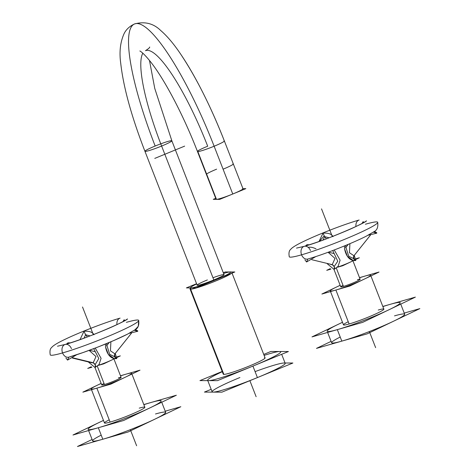 <?xml version="1.0" encoding="UTF-8"?>
<svg xmlns="http://www.w3.org/2000/svg" width="470" height="470" viewBox="0 0 470 470"><rect width="100%" height="100%" fill="white"/><g stroke="black" fill="none" stroke-linecap="round" stroke-linejoin="round"><path stroke-width="0.7" d="M216.635 169.165A14.441 1.21 -21.3 0 0 206.788 174.54A14.441 1.21 -21.3 0 1 216.635 169.165A14.441 1.21 -21.3 0 0 206.788 174.54L216.47 199.362A14.441 1.21 -21.3 0 1 216.288 198.898A14.441 1.21 -21.3 0 0 216.47 199.362A14.441 1.21 -21.3 0 0 231.381 194.568A14.441 1.21 -21.3 0 0 242.996 188.752A14.441 1.21 158.7 0 1 229.977 195.126A14.441 1.21 158.7 0 1 216.083 199.245A14.441 1.21 -21.3 0 0 216.47 199.362L197.841 151.587A14.441 1.21 158.7 0 1 197.453 151.463A14.441 1.21 158.7 0 1 207.687 146.205A103.177 21.356 67.7 0 0 145.471 50.684C148.491 48.774 149.895 47.552 149.683 47.012M223.979 140.853A14.441 1.21 158.7 0 1 224.366 140.971C210.748 106.396 196.213 77.491 180.75 54.256C173.888 44.01 167.197 36.078 160.664 30.468C153.414 23.377 144.695 21.209 134.502 23.964A132.058 27.336 67.7 0 0 155.171 146.029A14.441 1.21 -21.3 0 0 145.324 151.405A14.441 1.21 -21.3 0 0 161.621 146.053A14.441 1.21 -21.3 0 1 144.936 151.287A14.441 1.21 -21.3 0 0 161.621 146.053L213.827 279.95A14.441 1.21 -21.3 0 1 197.529 285.308A14.441 1.21 -21.3 0 1 207.376 279.932A14.441 1.21 -21.3 0 0 197.529 285.308A14.441 1.21 -21.3 0 0 213.827 279.95A14.441 1.21 -21.3 0 1 197.147 285.184L144.936 151.287A14.441 1.21 -21.3 0 0 161.621 146.053A14.441 1.21 -21.3 0 0 171.468 140.671A14.441 1.21 -21.3 0 0 155.171 146.029A14.441 1.21 -21.3 0 0 144.936 151.287L197.147 285.184A14.441 1.21 -21.3 0 0 213.827 279.95A14.441 1.21 -21.3 0 0 224.055 274.697L171.85 140.794L154.753 88.419L149.472 60.43L154.753 88.419L171.85 140.794L224.055 274.697A14.441 1.21 -21.3 0 1 213.827 279.95A14.441 1.21 -21.3 0 0 224.055 274.697A14.441 1.21 -21.3 0 0 212.969 277.752A14.441 1.21 -21.3 0 1 224.055 274.697A14.441 1.21 -21.3 0 1 213.827 279.95L161.621 146.053A14.441 1.21 -21.3 0 0 171.85 140.794A14.441 1.21 -21.3 0 1 161.621 146.053A103.177 21.356 67.7 0 1 142.815 53.216A103.177 21.356 -112.3 0 0 161.621 146.053A103.177 21.356 67.7 0 1 142.815 53.216A103.177 21.356 -112.3 0 0 161.621 146.053L213.827 279.95A14.441 1.21 -21.3 0 0 224.055 274.697A14.441 1.21 -21.3 0 0 212.969 277.752M229.959 271.918L230.382 271.901A0.993 0.964 -89.8 0 0 230.018 271.971A0.993 0.964 90.2 0 1 230.741 271.971A0.993 0.964 90.2 0 0 230.018 271.971A21.456 1.792 158.7 0 0 223.573 273.458A21.456 1.792 158.7 0 1 230.018 271.971A0.993 0.964 -89.8 0 1 230.741 271.971A0.993 0.964 90.2 0 0 230.018 271.971A21.456 1.792 -21.3 0 0 223.573 273.458A21.456 1.792 158.7 0 1 230.018 271.971A21.456 1.792 158.7 0 1 215.389 279.955A21.456 1.792 158.7 0 1 191.178 287.91A21.456 1.792 -21.3 0 0 215.389 279.955A21.456 1.792 -21.3 0 0 230.018 271.971A21.456 1.792 158.7 0 1 215.389 279.955A21.456 1.792 158.7 0 1 191.178 287.91A21.456 1.792 158.7 0 1 196.66 283.951A21.456 1.792 -21.3 0 0 191.178 287.91A0.993 0.964 90.2 0 0 190.644 289.203L223.861 374.402A22.448 1.88 -21.3 0 1 223.579 373.673A22.448 1.88 -21.3 0 0 223.861 374.402A22.448 1.88 -21.3 0 1 223.262 374.214L190.045 289.015L223.262 374.214A22.448 1.88 -21.3 0 0 223.861 374.402A22.448 1.88 -21.3 0 0 247.038 366.953A22.448 1.88 -21.3 0 0 265.092 357.911L231.875 272.706L265.092 357.911A22.448 1.88 -21.3 0 1 247.038 366.953A22.448 1.88 -21.3 0 1 223.861 374.402A22.448 1.88 -21.3 0 0 249.188 366.077A22.448 1.88 -21.3 0 0 264.493 357.723A22.448 1.88 -21.3 0 1 249.188 366.077A22.448 1.88 -21.3 0 1 223.861 374.402L190.644 289.203A22.448 1.88 -21.3 0 0 211.236 282.77A22.448 1.88 -21.3 0 0 231.399 273.387A22.448 1.88 -21.3 0 1 211.236 282.77A22.448 1.88 -21.3 0 1 190.644 289.203L223.861 374.402A22.448 1.88 -21.3 0 0 249.188 366.077A22.448 1.88 -21.3 0 0 264.493 357.723M264.117 355.402A39.198 3.278 158.7 0 1 280.208 352.717A39.198 3.278 158.7 0 1 252.93 366.095A39.198 3.278 158.7 0 0 280.208 352.717A39.198 3.278 158.7 0 0 264.117 355.402A39.198 3.278 158.7 0 1 280.208 352.717A39.198 3.278 158.7 0 1 252.93 366.095A39.198 3.278 -21.3 0 0 280.702 351.824A39.198 3.278 -21.3 0 0 264.117 355.402A39.198 3.278 158.7 0 1 280.702 351.824A39.198 3.278 158.7 0 1 252.93 366.095A39.198 3.278 158.7 0 1 207.658 380.301A39.198 3.278 158.7 0 1 222.287 371.711A39.198 3.278 -21.3 0 0 207.658 380.301A39.198 3.278 -21.3 0 0 252.93 366.095L257.407 377.586A39.198 3.278 -21.3 0 0 285.178 363.316A39.198 3.278 -21.3 0 1 257.407 377.586A39.198 3.278 -21.3 0 0 285.178 363.316A39.198 3.278 -21.3 0 0 255.081 371.611A39.198 3.278 -21.3 0 1 285.178 363.316A39.198 3.278 -21.3 0 1 257.407 377.586A39.198 3.278 -21.3 0 0 285.178 363.316A39.198 3.278 -21.3 0 0 255.081 371.611M212.135 391.792A39.198 3.278 -21.3 0 0 257.407 377.586L252.93 366.095A39.198 3.278 158.7 0 1 211.148 380.342A39.198 3.278 158.7 0 1 222.287 371.711A39.198 3.278 158.7 0 0 211.148 380.342A39.198 3.278 158.7 0 0 252.93 366.095L257.407 377.586A39.198 3.278 -21.3 0 1 212.135 391.792L207.658 380.301L212.135 391.792M337.448 267.177A12.379 1.034 -21.3 0 0 353.287 260.591A12.379 1.034 -21.3 0 1 337.448 267.177A12.379 1.034 -21.3 0 0 353.287 260.591A12.379 1.034 -21.3 0 1 337.448 267.177A12.379 1.034 -21.3 0 0 353.287 260.591M332.742 250.545L337.765 261.238L334.141 266.561L334.716 268.035L334.141 266.561L337.765 261.238L332.742 250.545L337.765 261.238L334.141 266.561L332.214 264.651L331.003 264.698L332.214 264.651L335.016 258.441L328.101 252.278L335.016 258.441L332.214 264.651L311.845 259.71L332.261 264.663L311.845 259.71L332.261 264.663L311.845 259.71L332.261 264.663L311.845 259.71L332.214 264.651L334.141 266.561L332.214 264.651C334.105 265.632 334.728 267.224 334.076 269.428L338.077 266.402L340.104 260.204L334.258 249.964M344.451 245.933L344.569 248.883L347.424 256.356L353.405 260.627L355.808 260.509C353.493 259.522 352.87 257.93 353.945 255.733L353.546 258.6L353.61 257.09L353.546 258.6L348.722 256.221L345.35 245.563L348.722 256.221L353.546 258.6L348.722 256.221L345.35 245.563M343.035 285.313A10.399 0.87 -21.3 0 0 343.453 286.4L336.361 268.205L343.453 286.4A10.399 0.87 -21.3 0 1 343.035 285.313A10.399 0.87 -21.3 0 0 343.453 286.4A10.399 0.87 -21.3 0 1 340.756 286.823L333.982 269.457L340.756 286.823A10.399 0.87 -21.3 0 0 343.453 286.4A10.399 0.87 -21.3 0 0 354.21 282.452A10.399 0.87 -21.3 0 0 360.132 279.268L352.947 260.838L360.132 279.268A10.399 0.87 -21.3 0 1 354.21 282.452A10.399 0.87 -21.3 0 1 343.453 286.4A10.399 0.87 -21.3 0 0 357.159 281.125A10.399 0.87 -21.3 0 0 357.435 279.697A10.399 0.87 -21.3 0 1 357.159 281.125A10.399 0.87 -21.3 0 1 343.453 286.4L336.361 268.205L343.453 286.4A10.399 0.87 -21.3 0 0 357.159 281.125A10.399 0.87 -21.3 0 0 357.435 279.697M359.556 277.788A21.661 1.81 158.7 0 1 365.008 276.072A21.661 1.81 158.7 0 0 359.556 277.788A21.661 1.81 158.7 0 1 365.008 276.072A21.661 1.81 158.7 0 1 370.63 275.179A21.661 1.81 158.7 0 1 358.293 281.806A21.661 1.81 158.7 0 1 335.886 290.025A21.661 1.81 158.7 0 1 330.263 290.918A21.661 1.81 158.7 0 1 340.18 285.343A21.661 1.81 -21.3 0 0 330.263 290.918A21.661 1.81 -21.3 0 0 335.886 290.025L349.122 323.983A21.661 1.81 -21.3 0 0 371.529 315.764A21.661 1.81 -21.3 0 0 383.867 309.137L370.924 275.931L383.867 309.137A21.661 1.81 -21.3 0 1 371.529 315.764A21.661 1.81 -21.3 0 1 349.122 323.983A21.661 1.81 -21.3 0 0 377.674 312.997A21.661 1.81 -21.3 0 0 378.244 310.03A21.661 1.81 -21.3 0 1 377.674 312.997A21.661 1.81 -21.3 0 1 349.122 323.983L335.886 290.025A21.661 1.81 -21.3 0 0 358.293 281.806A21.661 1.81 -21.3 0 0 370.63 275.179A21.661 1.81 -21.3 0 0 365.008 276.072A21.661 1.81 -21.3 0 0 359.556 277.788A21.661 1.81 158.7 0 1 365.008 276.072A21.661 1.81 158.7 0 1 364.438 279.039A21.661 1.81 158.7 0 1 335.886 290.025A21.661 1.81 158.7 0 1 340.18 285.343A21.661 1.81 158.7 0 0 335.886 290.025A21.661 1.81 158.7 0 1 340.18 285.343M348.241 321.727A21.661 1.81 -21.3 0 0 349.122 323.983A21.661 1.81 -21.3 0 1 348.241 321.727A21.661 1.81 -21.3 0 0 349.122 323.983A21.661 1.81 -21.3 0 1 343.5 324.876L330.516 291.565L343.5 324.876A21.661 1.81 -21.3 0 0 349.122 323.983A21.661 1.81 -21.3 0 0 377.674 312.997A21.661 1.81 -21.3 0 0 378.244 310.03M382.874 306.593A39.198 3.278 158.7 0 1 390.035 304.378A39.198 3.278 158.7 0 0 382.874 306.593A39.198 3.278 158.7 0 1 390.035 304.378A39.198 3.278 158.7 0 1 400.205 302.768A39.198 3.278 158.7 0 1 377.88 314.759A39.198 3.278 158.7 0 1 337.337 329.635A39.198 3.278 158.7 0 1 327.161 331.244A39.198 3.278 158.7 0 1 342.507 322.332A39.198 3.278 -21.3 0 0 327.161 331.244A39.198 3.278 -21.3 0 0 337.337 329.635L341.813 341.126A39.198 3.278 -21.3 0 0 382.363 326.251A39.198 3.278 -21.3 0 0 404.688 314.26L400.74 304.131L404.688 314.26A39.198 3.278 -21.3 0 1 382.363 326.251A39.198 3.278 -21.3 0 1 341.813 341.126L337.337 329.635L341.813 341.126A39.198 3.278 -21.3 0 0 393.484 321.245A39.198 3.278 -21.3 0 0 394.512 315.869A39.198 3.278 -21.3 0 1 393.484 321.245A39.198 3.278 -21.3 0 1 341.813 341.126L337.337 329.635A39.198 3.278 -21.3 0 0 377.88 314.759A39.198 3.278 -21.3 0 0 400.205 302.768A39.198 3.278 -21.3 0 0 390.035 304.378A39.198 3.278 -21.3 0 0 382.874 306.593A39.198 3.278 158.7 0 1 390.035 304.378A39.198 3.278 158.7 0 1 389.001 309.754A39.198 3.278 158.7 0 1 337.337 329.635A39.198 3.278 158.7 0 1 342.507 322.332A39.198 3.278 158.7 0 0 337.337 329.635L341.813 341.126A39.198 3.278 -21.3 0 0 393.484 321.245A39.198 3.278 -21.3 0 0 394.512 315.869M331.644 342.742A39.198 3.278 -21.3 0 0 341.813 341.126A39.198 3.278 -21.3 0 1 331.644 342.742L327.619 332.419L331.644 342.742M319.43 241.368L324.141 235.893L319.43 241.368L324.141 235.893L324.647 236.663L329.164 237.779L324.647 236.663L322.996 240.082L324.647 236.663L329.164 237.779L324.647 236.663L323.007 233.155L319.024 241.51M354.28 255.345L355.808 260.509C353.493 259.522 352.87 257.93 353.945 255.733L349.445 252.731L349.921 243.654L349.445 252.731L353.945 255.733L349.445 252.731L349.921 243.654L349.445 252.731L353.945 255.733L370.436 235.135L353.91 255.78L370.436 235.135L353.91 255.78L370.436 235.135L353.91 255.78L370.436 235.135L353.945 255.733L353.546 258.6L353.945 255.733L349.445 252.731L349.921 243.654M98.436 365.29A12.379 1.034 -21.3 0 0 114.275 358.704A12.379 1.034 -21.3 0 1 98.436 365.29A12.379 1.034 -21.3 0 0 114.275 358.704A12.379 1.034 -21.3 0 1 98.436 365.29A12.379 1.034 -21.3 0 0 114.275 358.704M93.724 348.658L98.8 358.528L95.128 364.673L95.704 366.148L95.128 364.673L98.8 358.528L93.724 348.658L98.8 358.528L95.128 364.673L93.201 362.764L91.991 362.811L93.195 362.764L96.003 356.554L89.083 350.385L96.003 356.554L93.201 362.764L72.832 357.823L93.248 362.775A5.775 3.578 -76.4 0 0 93.248 362.775L72.832 357.823L93.248 362.775L72.832 357.823L93.248 362.775L72.832 357.823L93.201 362.764L95.128 364.673L93.201 362.764C95.093 363.745 95.715 365.337 95.063 367.54L99.064 364.514L101.085 358.31L95.246 348.076M105.439 344.046L105.556 346.995L108.411 354.468L114.392 358.733L116.795 358.622C114.474 357.635 113.858 356.043 114.933 353.845L114.533 356.707L114.598 355.203L114.533 356.707L109.716 354.339L106.338 343.676L109.716 354.339L114.533 356.707L109.716 354.339L106.338 343.676M104.017 383.426A10.399 0.87 -21.3 0 0 104.44 384.507L97.349 366.318L104.44 384.507A10.399 0.87 -21.3 0 1 104.017 383.426A10.399 0.87 -21.3 0 0 104.44 384.507A10.399 0.87 -21.3 0 1 101.743 384.936L94.969 367.569L101.743 384.936A10.399 0.87 -21.3 0 0 104.44 384.507A10.399 0.87 -21.3 0 0 115.197 380.565A10.399 0.87 -21.3 0 0 121.119 377.381L113.934 358.951L121.119 377.381A10.399 0.87 -21.3 0 1 115.197 380.565A10.399 0.87 -21.3 0 1 104.44 384.507A10.399 0.87 -21.3 0 0 118.146 379.237A10.399 0.87 -21.3 0 0 118.422 377.81A10.399 0.87 -21.3 0 1 118.146 379.237A10.399 0.87 -21.3 0 1 104.44 384.507L97.349 366.318L104.44 384.507A10.399 0.87 -21.3 0 0 118.146 379.237A10.399 0.87 -21.3 0 0 118.422 377.81M120.543 375.9A21.661 1.81 158.7 0 1 125.995 374.179A21.661 1.81 158.7 0 0 120.543 375.9A21.661 1.81 158.7 0 1 125.995 374.179A21.661 1.81 158.7 0 1 131.612 373.292A21.661 1.81 158.7 0 1 119.274 379.919A21.661 1.81 158.7 0 1 96.867 388.138A21.661 1.81 158.7 0 1 91.245 389.031A21.661 1.81 158.7 0 1 101.168 383.455A21.661 1.81 -21.3 0 0 91.245 389.031A21.661 1.81 -21.3 0 0 96.867 388.138L110.109 422.095A21.661 1.81 -21.3 0 0 132.517 413.876A21.661 1.81 -21.3 0 0 144.854 407.249L131.911 374.044L144.854 407.249A21.661 1.81 -21.3 0 1 132.517 413.876A21.661 1.81 -21.3 0 1 110.109 422.095A21.661 1.81 -21.3 0 0 138.662 411.109A21.661 1.81 -21.3 0 0 139.232 408.142A21.661 1.81 -21.3 0 1 138.662 411.109A21.661 1.81 -21.3 0 1 110.109 422.095L96.867 388.138A21.661 1.81 -21.3 0 0 119.274 379.919A21.661 1.81 -21.3 0 0 131.612 373.292A21.661 1.81 -21.3 0 0 125.995 374.179A21.661 1.81 -21.3 0 0 120.543 375.9A21.661 1.81 158.7 0 1 125.995 374.179A21.661 1.81 158.7 0 1 125.425 377.152A21.661 1.81 158.7 0 1 96.867 388.138A21.661 1.81 158.7 0 1 101.168 383.455A21.661 1.81 158.7 0 0 96.867 388.138A21.661 1.81 158.7 0 1 101.168 383.455M109.228 419.839A21.661 1.81 -21.3 0 0 110.109 422.095A21.661 1.81 -21.3 0 1 109.228 419.839A21.661 1.81 -21.3 0 0 110.109 422.095A21.661 1.81 -21.3 0 1 104.487 422.988L91.497 389.677L104.487 422.988A21.661 1.81 -21.3 0 0 110.109 422.095A21.661 1.81 -21.3 0 0 138.662 411.109A21.661 1.81 -21.3 0 0 139.232 408.142M143.861 404.705A39.198 3.278 158.7 0 1 151.023 402.49A39.198 3.278 158.7 0 0 143.861 404.705A39.198 3.278 158.7 0 1 151.023 402.49A39.198 3.278 158.7 0 1 161.192 400.881A39.198 3.278 158.7 0 1 138.867 412.866A39.198 3.278 158.7 0 1 98.324 427.747A39.198 3.278 158.7 0 1 88.148 429.357A39.198 3.278 158.7 0 1 103.494 420.444A39.198 3.278 -21.3 0 0 88.148 429.357A39.198 3.278 -21.3 0 0 98.324 427.747L102.801 439.238A39.198 3.278 -21.3 0 0 143.35 424.363A39.198 3.278 -21.3 0 0 165.675 412.372L161.727 402.244L165.675 412.372A39.198 3.278 -21.3 0 1 143.35 424.363A39.198 3.278 -21.3 0 1 102.801 439.238L98.324 427.747L102.801 439.238A39.198 3.278 -21.3 0 0 154.471 419.358A39.198 3.278 -21.3 0 0 155.5 413.982A39.198 3.278 -21.3 0 1 154.471 419.358A39.198 3.278 -21.3 0 1 102.801 439.238L98.324 427.747A39.198 3.278 -21.3 0 0 138.867 412.866A39.198 3.278 -21.3 0 0 161.192 400.881A39.198 3.278 -21.3 0 0 151.023 402.49A39.198 3.278 -21.3 0 0 143.861 404.705A39.198 3.278 158.7 0 1 151.023 402.49A39.198 3.278 158.7 0 1 149.989 407.86A39.198 3.278 158.7 0 1 98.324 427.747A39.198 3.278 158.7 0 1 103.494 420.444A39.198 3.278 158.7 0 0 98.324 427.747L102.801 439.238A39.198 3.278 -21.3 0 0 154.471 419.358A39.198 3.278 -21.3 0 0 155.5 413.982M92.631 440.848A39.198 3.278 -21.3 0 0 102.801 439.238A39.198 3.278 -21.3 0 1 92.631 440.848L88.607 430.532L92.631 440.848M115.267 353.458L116.795 358.622C114.474 357.635 113.858 356.043 114.933 353.845L110.432 350.843L110.908 341.766L110.432 350.843L114.933 353.845L110.432 350.843L110.908 341.766L110.432 350.843L114.933 353.845L131.424 333.248L114.897 353.887L131.424 333.248L114.897 353.887L131.424 333.248L114.897 353.887L131.424 333.248L114.933 353.845L114.533 356.707L114.933 353.845L110.432 350.843L110.908 341.766M93.994 334.752C92.584 332.084 89.253 330.927 83.989 331.268L85.634 334.775L90.152 335.886L85.634 334.775L83.983 338.194L85.634 334.775L90.152 335.886L85.634 334.775L83.989 331.268L80.012 339.622M242.949 188.635L245.839 188.646L219.696 199.374L213.245 199.356L215.73 198.334M134.502 23.964A132.058 27.336 67.7 0 1 214.132 146.229A14.441 1.21 158.7 0 0 224.366 140.971C215.965 119.492 206.818 99.569 196.918 81.204C191.449 71.088 186.061 62.105 180.75 54.256C173.888 44.01 167.197 36.078 160.664 30.468C153.414 23.377 144.695 21.209 134.502 23.964C129.691 26.191 126.242 29.369 124.168 33.493C120.273 42.03 119.133 52.005 120.743 63.421C123.44 87.291 131.506 116.578 144.936 151.287C131.506 116.578 123.44 87.291 120.743 63.421C119.133 52.005 120.273 42.03 124.168 33.493C126.242 29.369 129.691 26.191 134.502 23.964A132.058 27.336 67.7 0 1 214.132 146.229A14.441 1.21 158.7 0 0 224.366 140.971L242.996 188.752L224.366 140.971A14.441 1.21 158.7 0 1 214.132 146.229L232.762 194.01A14.441 1.21 158.7 0 0 242.996 188.752L224.366 140.971A14.441 1.21 158.7 0 1 211.347 147.345A14.441 1.21 158.7 0 1 197.453 151.463C183.758 116.049 165.317 80.858 151.51 63.021C142.575 51.583 139.408 50.784 139.895 51.024L139.895 51.024C139.408 50.784 142.575 51.583 151.51 63.021C165.317 80.858 183.758 116.049 197.453 151.463A14.441 1.21 158.7 0 0 214.132 146.229A14.441 1.21 158.7 0 1 197.841 151.587A14.441 1.21 158.7 0 1 207.687 146.205A14.441 1.21 158.7 0 0 197.841 151.587A14.441 1.21 158.7 0 0 214.132 146.229A14.441 1.21 158.7 0 1 197.841 151.587A14.441 1.21 158.7 0 1 207.687 146.205M206.788 174.54L216.47 199.362A14.441 1.21 158.7 0 1 216.083 199.245L197.453 151.463A14.441 1.21 158.7 0 0 214.132 146.229L223.086 169.188L214.132 146.229A132.058 27.336 67.7 0 0 136.852 23.524A132.058 27.336 67.7 0 0 155.171 146.029A14.441 1.21 -21.3 0 0 145.324 151.405A14.441 1.21 -21.3 0 0 161.621 146.053A14.441 1.21 -21.3 0 0 171.85 140.794A14.441 1.21 -21.3 0 0 160.763 143.849A14.441 1.21 -21.3 0 1 171.85 140.794A14.441 1.21 -21.3 0 1 161.621 146.053L213.827 279.95L161.621 146.053A14.441 1.21 -21.3 0 0 171.85 140.794A14.441 1.21 -21.3 0 0 160.763 143.849A14.441 1.21 -21.3 0 1 171.85 140.794A14.441 1.21 -21.3 0 1 161.621 146.053L213.827 279.95A14.441 1.21 -21.3 0 1 197.529 285.308A14.441 1.21 -21.3 0 1 207.376 279.932M223.297 272.747L225.23 271.954L234.812 271.983L195.972 287.928L186.39 287.899L196.572 283.716M230.018 271.971A21.456 1.792 158.7 0 1 215.389 279.955A21.456 1.792 158.7 0 1 191.178 287.91A0.993 0.964 90.2 0 0 190.644 289.203A22.448 1.88 -21.3 0 0 211.236 282.77A22.448 1.88 -21.3 0 0 231.399 273.387A22.448 1.88 -21.3 0 1 211.236 282.77A22.448 1.88 -21.3 0 1 190.644 289.203L223.861 374.402L190.644 289.203A22.448 1.88 -21.3 0 0 211.236 282.77A22.448 1.88 -21.3 0 0 231.399 273.387A22.448 1.88 -21.3 0 1 211.236 282.77A22.448 1.88 -21.3 0 1 190.644 289.203L223.861 374.402M190.174 287.91L190.045 289.015A22.448 1.88 -21.3 0 0 190.644 289.203A22.448 1.88 -21.3 0 1 190.045 289.015A22.448 1.88 -21.3 0 0 190.644 289.203A0.993 0.964 90.2 0 1 191.178 287.91A21.456 1.792 158.7 0 1 196.66 283.951A21.456 1.792 158.7 0 0 191.178 287.91A0.993 0.964 90.2 0 0 190.644 289.203M263.729 354.415L270.902 351.466L288.41 351.531L217.451 380.653L199.95 380.594L222.192 371.464M285.055 362.993L292.886 363.022L221.934 392.15L204.427 392.092L211.171 389.319M356.054 258.712L359.35 257.766L342.712 265.744L337.36 267.277M330.24 268.64L326.721 270.326L330.939 269.116M359.497 277.647L379.014 272.054L349.886 286.013L321.88 294.038L340.157 285.284M382.821 306.446L415.374 297.116L362.676 322.373L311.998 336.896L342.489 322.285M404.229 313.09L419.851 308.608L367.152 333.865L316.474 348.387L331.109 341.373M327.29 263.793L334.076 269.428C334.728 267.224 334.105 265.632 332.214 264.651L335.016 258.441L328.101 252.278L335.016 258.441L332.214 264.651L335.016 258.441L328.101 252.278M315.858 256.55L306.569 261.984L304.901 259.839M306.569 261.984L307.897 259.017L306.569 261.984M377.686 222.292C378.315 227.063 377.105 230.188 374.049 231.657L366.488 236.058C352.747 243.16 323.36 254.67 307.838 259.035C323.36 254.67 352.747 243.16 366.488 236.058L374.049 231.657C377.105 230.188 378.315 227.063 377.686 222.292A47.452 3.966 158.7 0 1 350.661 236.804A47.452 3.966 158.7 0 1 301.581 254.816A47.452 3.966 -21.3 0 0 364.127 230.746A47.452 3.966 -21.3 0 0 365.372 224.243A47.452 3.966 158.7 0 1 377.686 222.292A47.452 3.966 158.7 0 1 350.661 236.804A47.452 3.966 158.7 0 1 301.581 254.816A6.604 4.888 -106 0 0 307.838 259.035A6.604 4.888 -106 0 1 301.581 254.816A47.452 3.966 158.7 0 1 289.267 256.767C288.627 253.036 289.079 250.598 290.63 249.441C292.029 247.514 296.752 244.653 304.795 240.869C319.594 233.772 345.098 223.979 359.115 220.025A6.604 4.888 74 0 0 355.978 226.505A6.604 4.888 -106 0 1 359.121 220.019A6.604 4.888 74 0 0 355.978 226.505A6.604 4.888 -106 0 1 359.121 220.019A6.604 4.888 74 0 0 355.978 226.505A6.604 4.888 -106 0 1 359.121 220.019A6.604 4.888 74 0 0 355.978 226.505M307.926 259.005A6.604 4.888 -106 0 1 301.581 254.816A6.604 4.888 -106 0 0 307.926 259.005A6.604 4.888 -106 0 1 301.581 254.816A6.604 4.888 -106 0 1 304.202 246.339A6.604 4.888 -106 0 1 310.459 250.563A6.604 4.888 -106 0 0 303.626 246.556A6.604 4.888 -106 0 0 301.581 254.816A47.452 3.966 158.7 0 1 289.267 256.767L289.267 256.767C288.627 253.036 289.079 250.598 290.63 249.441C292.029 247.514 296.752 244.653 304.795 240.869C319.594 233.772 345.098 223.979 359.115 220.025M305.535 245.951L306.922 244.723L307.045 245.493L306.922 244.723L309.454 244.741M310.459 250.563A6.604 4.888 -106 0 0 303.626 246.556A6.604 4.888 -106 0 0 301.581 254.816A47.452 3.966 -21.3 0 0 364.127 230.746A47.452 3.966 -21.3 0 0 365.372 224.243A47.452 3.966 -21.3 0 1 364.127 230.746A47.452 3.966 -21.3 0 1 301.581 254.816A6.604 4.888 -106 0 1 302.374 247.514A6.604 4.888 -106 0 1 308.203 247.361A6.604 4.888 -106 0 0 302.374 247.514A6.604 4.888 -106 0 0 301.581 254.816A6.604 4.888 -106 0 1 304.202 246.339L296.511 248.101L304.202 246.339C316.251 242.773 330.146 237.667 345.891 231.023C354.879 227.316 365.466 221.893 366.488 220.818C366.577 222.551 322.99 241.474 304.202 246.339M373.82 231.828L375.548 231.963L376.858 232.903L376.652 233.22L373.356 232.145L376.652 233.22L368.069 235.241M362.018 223.503L363.087 221.67L364.027 222.398M363.087 221.67L363.698 222.586L363.087 221.67M354.057 255.627L353.616 257.113L354.057 255.627L370.466 235.129L354.022 255.674M333.007 236.639C331.597 233.972 328.266 232.814 323.007 233.155L324.647 236.663L322.996 240.082L324.647 236.663L326.392 238.825L324.647 236.663M333.753 235.999L333.4 236.14M324.647 236.657L326.392 238.825L324.647 236.657M117.042 356.824L120.338 355.878L103.7 363.856L98.342 365.39M91.227 366.747L87.708 368.439L91.92 367.229M120.485 375.759L139.995 370.166L110.873 384.125L82.867 392.15L101.138 383.391M143.808 404.558L176.362 395.229L123.657 420.486L72.985 435.009L103.476 420.392M165.217 411.197L180.838 406.72L128.14 431.977L77.462 446.5L92.096 439.485M88.278 361.906L95.063 367.54C95.715 365.337 95.093 363.745 93.195 362.764L96.003 356.554L89.083 350.385L96.003 356.554L93.201 362.764L96.003 356.554L89.083 350.385M76.845 354.662L67.551 360.096L65.888 357.952M67.551 360.096L68.884 357.13L67.551 360.096M138.673 320.405L138.286 326.298L135.037 329.77L127.476 334.17L113.734 340.556L97.895 347.054L83.031 352.559L68.826 357.147C84.347 352.782 113.734 341.273 127.476 334.17L135.037 329.77C138.092 328.295 139.302 325.175 138.673 320.405A47.452 3.966 158.7 0 1 111.648 334.916A47.452 3.966 158.7 0 1 62.569 352.923A47.452 3.966 -21.3 0 0 125.114 328.859A47.452 3.966 -21.3 0 0 126.36 322.355A47.452 3.966 158.7 0 1 138.673 320.405A47.452 3.966 158.7 0 1 111.648 334.916A47.452 3.966 158.7 0 1 62.569 352.923A6.604 4.888 -106 0 0 68.826 357.147A6.604 4.888 -106 0 1 62.569 352.923A47.452 3.966 158.7 0 1 50.249 354.879C49.614 351.149 50.067 348.711 51.618 347.553C53.016 345.62 57.739 342.765 65.782 338.982C80.582 331.885 106.085 322.091 120.103 318.131A6.604 4.888 74 0 0 120.103 318.131A6.604 4.888 74 0 0 116.965 324.617A6.604 4.888 -106 0 1 120.109 318.131A6.604 4.888 74 0 0 116.965 324.617A6.604 4.888 -106 0 1 120.109 318.131A6.604 4.888 74 0 0 116.965 324.617A6.604 4.888 -106 0 1 120.109 318.131A6.604 4.888 74 0 0 116.965 324.617M68.914 357.118A6.604 4.888 -106 0 1 62.569 352.923A6.604 4.888 -106 0 0 68.914 357.118A6.604 4.888 -106 0 1 62.569 352.923A6.604 4.888 -106 0 1 65.183 344.451A6.604 4.888 -106 0 1 71.44 348.67A6.604 4.888 -106 0 0 64.613 344.669A6.604 4.888 -106 0 0 62.569 352.923A47.452 3.966 158.7 0 1 50.249 354.879C49.614 351.149 50.067 348.711 51.618 347.553C53.016 345.62 57.739 342.765 65.782 338.982C80.582 331.885 106.085 322.091 120.103 318.131M66.523 344.064L67.909 342.836L68.032 343.605L67.909 342.836L70.441 342.853M71.44 348.67A6.604 4.888 -106 0 0 64.613 344.669A6.604 4.888 -106 0 0 62.569 352.923A47.452 3.966 -21.3 0 0 125.114 328.859A47.452 3.966 -21.3 0 0 126.36 322.355A47.452 3.966 -21.3 0 1 125.114 328.859A47.452 3.966 -21.3 0 1 62.569 352.923A6.604 4.888 -106 0 1 63.356 345.626A6.604 4.888 -106 0 1 69.184 345.474A6.604 4.888 -106 0 0 63.356 345.626A6.604 4.888 -106 0 0 62.569 352.923A6.604 4.888 -106 0 1 65.183 344.451L57.505 346.214M134.808 329.934L136.306 330.005L137.839 331.009L137.634 331.327L134.344 330.257L137.634 331.327L129.05 333.353M123.005 321.615L124.068 319.782L125.014 320.505M124.068 319.782L124.685 320.699L124.068 319.782M94.734 334.111L94.388 334.246M85.628 334.769L87.379 336.937L85.129 334.005L85.634 334.775L83.983 338.194L85.634 334.775L87.379 336.937L85.628 334.769M216.47 199.362A14.441 1.21 -21.3 0 0 232.762 194.01A14.441 1.21 -21.3 0 0 242.608 188.635A14.441 1.21 -21.3 0 1 232.762 194.01A14.441 1.21 -21.3 0 1 216.47 199.362A14.441 1.21 -21.3 0 0 232.762 194.01A14.441 1.21 -21.3 0 0 242.608 188.635M232.932 163.807A14.441 1.21 158.7 0 1 223.086 169.188A14.441 1.21 158.7 0 0 232.932 163.807A14.441 1.21 158.7 0 1 223.086 169.188M239.906 377.528A39.198 3.278 -21.3 0 0 213.18 392.121A39.198 3.278 -21.3 0 0 257.407 377.586A39.198 3.278 -21.3 0 1 213.18 392.121A39.198 3.278 -21.3 0 1 239.906 377.528A39.198 3.278 -21.3 0 0 213.18 392.121A39.198 3.278 -21.3 0 0 257.407 377.586L252.93 366.095A39.198 3.278 158.7 0 1 211.148 380.342A39.198 3.278 158.7 0 1 222.287 371.711M184.651 146.129L154.777 158.396L184.651 146.129M191.126 287.91A0.993 0.969 91.4 0 0 190.585 289.197A0.993 0.969 91.4 0 1 191.126 287.91M230.077 271.971A0.993 0.969 -88.6 0 1 230.799 271.971A0.993 0.969 -88.6 0 0 230.077 271.971M249.852 380.612L256.127 396.709L249.852 380.612M142.815 53.216A103.177 21.356 -112.3 0 0 161.621 146.053A14.441 1.21 -21.3 0 1 145.324 151.405A14.441 1.21 -21.3 0 1 155.171 146.029A132.058 27.336 67.7 0 1 136.852 23.524A132.058 27.336 67.7 0 1 214.132 146.229A132.058 27.336 67.7 0 0 136.852 23.524A132.058 27.336 67.7 0 0 155.171 146.029A14.441 1.21 -21.3 0 0 145.324 151.405A14.441 1.21 -21.3 0 0 161.621 146.053A14.441 1.21 -21.3 0 0 171.85 140.794M155.171 146.029A14.441 1.21 -21.3 0 0 145.324 151.405A14.441 1.21 -21.3 0 0 161.621 146.053M340.221 337.043A39.198 3.278 -21.3 0 0 341.813 341.126L337.337 329.635A39.198 3.278 158.7 0 0 389.001 309.754A39.198 3.278 158.7 0 0 390.035 304.378A39.198 3.278 158.7 0 1 389.001 309.754A39.198 3.278 158.7 0 1 337.337 329.635L341.813 341.126A39.198 3.278 -21.3 0 1 340.221 337.043A39.198 3.278 -21.3 0 0 341.813 341.126L337.337 329.635A39.198 3.278 158.7 0 1 342.507 322.332M308.203 247.361C310.323 246.891 312.938 247.385 316.028 248.847C312.938 247.385 310.323 246.891 308.203 247.361A6.604 4.888 -106 0 0 302.374 247.514A6.604 4.888 -106 0 0 301.581 254.816M369.355 331.556L375.636 347.653L369.355 331.556M332.319 236.557L321.527 208.88L332.319 236.557M365.008 276.072A21.661 1.81 158.7 0 1 364.438 279.039A21.661 1.81 158.7 0 1 335.886 290.025A21.661 1.81 158.7 0 0 364.438 279.039A21.661 1.81 158.7 0 0 365.008 276.072M101.209 435.149A39.198 3.278 -21.3 0 0 102.801 439.238L98.324 427.747A39.198 3.278 158.7 0 0 149.989 407.86A39.198 3.278 158.7 0 0 151.023 402.49A39.198 3.278 158.7 0 1 149.989 407.86A39.198 3.278 158.7 0 1 98.324 427.747L102.801 439.238A39.198 3.278 -21.3 0 1 101.209 435.149A39.198 3.278 -21.3 0 0 102.801 439.238L98.324 427.747A39.198 3.278 158.7 0 1 103.494 420.444M130.343 429.668L136.617 445.766L130.343 429.668M93.307 334.669L82.514 306.992L93.307 334.669M125.995 374.179A21.661 1.81 158.7 0 1 125.425 377.152A21.661 1.81 158.7 0 1 96.867 388.138A21.661 1.81 158.7 0 0 125.425 377.152A21.661 1.81 158.7 0 0 125.995 374.179M62.569 352.923A6.604 4.888 -106 0 1 63.356 345.626A6.604 4.888 -106 0 1 69.184 345.474M85.129 334.005L85.634 334.775M206.406 174.423L216.083 199.245L206.406 174.423M281.665 354.298L285.178 363.316L281.665 354.298M72.421 358.058L91.991 362.811L72.421 358.058M65.183 344.451C77.239 340.885 91.133 335.78 106.878 329.135C115.867 325.428 126.454 320.005 127.476 318.93C127.564 320.663 83.977 339.587 65.183 344.451L57.499 346.214M115.044 353.74L114.604 355.226L115.044 353.74L131.453 333.242L115.009 353.781M353.61 257.084L354.568 259.552M328.383 252.173L333.753 253.477M348.288 244.347L345.509 247.813M344.569 248.883C345.908 255.592 348.852 259.505 353.405 260.627M114.598 355.197L115.555 357.664M89.371 350.285L94.74 351.589M109.275 342.46L106.496 345.926M105.556 346.995C106.896 353.704 109.839 357.617 114.392 358.733"/></g></svg>
